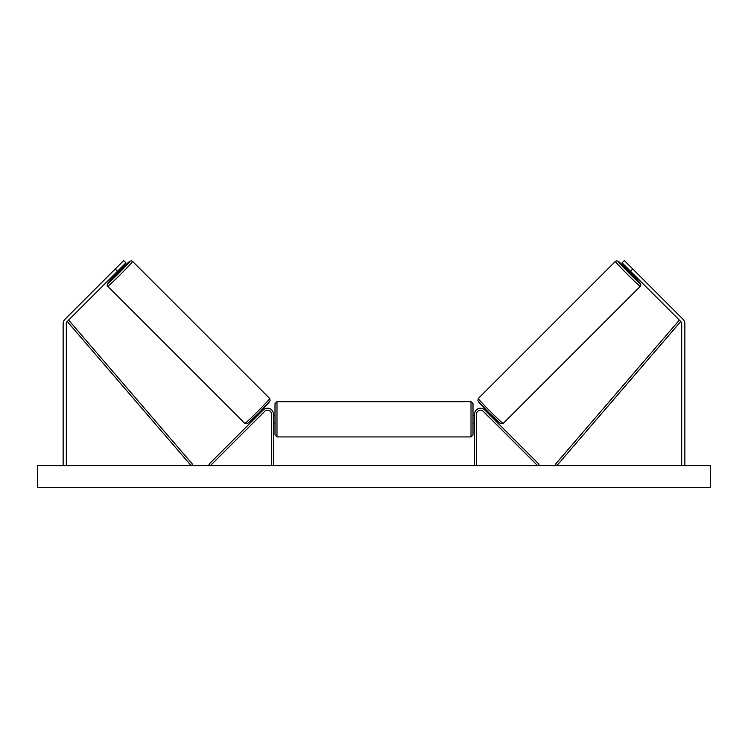 <?xml version="1.0" encoding="UTF-8"?>
<svg xmlns="http://www.w3.org/2000/svg" width="748" height="748" viewBox="0 0 748 748"><rect width="100%" height="100%" fill="white"/><g stroke="black" fill="none" stroke-linecap="round" stroke-linejoin="round"><path stroke-width="1.12" d="M117.511 271.225L115.276 268.981L123.672 260.584L125.916 262.819L67.236 321.5A3.17 3.17 0 0 0 66.31 323.744L66.31 465.639M115.276 268.981L64.992 319.265A6.339 6.339 0 0 0 63.141 323.744L63.141 465.639M630.489 271.225L632.724 268.981L624.328 260.584L622.084 262.819L680.764 321.5A3.17 3.17 0 0 1 681.69 323.744L681.69 465.639M632.724 268.981L683.008 319.265A6.339 6.339 0 0 1 684.859 323.744L684.859 465.639M474.587 465.639L474.587 414.158A5.937 5.937 0 0 1 484.723 409.96L539.009 464.237L537.606 465.639L483.32 411.353A3.964 3.964 0 0 0 476.56 414.158L476.56 465.639M273.413 465.639L273.413 414.158A5.937 5.937 0 0 0 263.277 409.96L208.991 464.237L210.394 465.639L264.68 411.353A3.964 3.964 0 0 1 271.44 414.158L271.44 465.639M276.984 436.926L275.002 434.943L275.002 403.668L276.984 401.685L276.984 436.926L471.016 436.926L471.016 401.685L472.998 403.668L472.998 434.943L471.016 436.926M273.413 422.134L273.413 416.477M474.587 422.134L474.587 416.477M107.675 286.306L107.104 285.138L107.609 283.445L115.529 274.834A15.643 0.598 -45 0 0 107.684 283.511A15.643 0.598 -45 0 0 119.166 272.87A15.643 0.598 -45 0 0 129.797 261.389A15.643 0.598 -45 0 0 121.129 269.233L129.348 261.604L131.227 260.8L132.602 261.389A17.625 0.673 135 0 1 120.615 274.329A17.625 0.673 135 0 1 107.675 286.306L244.783 423.415A17.625 0.673 -45 0 0 257.723 411.428A17.625 0.673 -45 0 0 269.71 398.497L270.121 400.741L259.06 412.784L247.223 423.742L244.783 423.415M132.602 261.389L269.71 398.497M120.316 268.42L121.541 269.645L118.848 272.553L115.94 275.245L114.715 274.02M119.979 269.682L115.977 273.684L119.979 269.682L119.512 269.224M256.255 415.561L256.966 416.271M259.163 416.87L258.359 417.674M257.761 415.467L261.763 411.475M263.165 412.868L263.96 412.073M261.856 409.96L262.567 410.671M259.238 416.945L263.24 412.943M710.6 465.639L37.4 465.639L37.4 487.416L710.6 487.416L710.6 465.639M640.325 286.306L640.896 285.138L640.391 283.445L632.471 274.834A15.643 0.598 -135 0 1 640.316 283.511A15.643 0.598 -135 0 1 628.834 272.87A15.643 0.598 -135 0 1 618.203 261.389A15.643 0.598 -135 0 1 626.871 269.233L618.652 261.604L616.773 260.8L615.398 261.389A17.625 0.673 45 0 0 627.385 274.329A17.625 0.673 45 0 0 640.325 286.306L503.217 423.415A17.625 0.673 -135 0 1 490.277 411.428A17.625 0.673 -135 0 1 478.29 398.497L477.879 400.741L488.94 412.784L500.777 423.742L503.217 423.415M615.398 261.389L478.29 398.497M627.684 268.42L626.459 269.645L629.152 272.553L632.06 275.245L633.285 274.02M632.481 273.226L632.023 273.684L628.021 269.682L632.023 273.684M628.021 269.682L628.488 269.224M491.745 415.561L491.034 416.271M486.144 409.96L485.433 410.671M484.04 412.073L484.835 412.868M490.239 415.467L486.237 411.475M489.641 417.674L488.837 416.87M488.762 416.945L484.76 412.943M67.236 321.5L191.151 465.639L192.657 464.349L68.741 320.209L67.236 321.5M680.764 321.5L556.849 465.639L555.343 464.349L679.259 320.209L680.764 321.5M269.701 401.293A15.643 0.598 135 0 1 259.07 412.774A15.643 0.598 135 0 1 247.588 423.415M478.299 401.293A15.643 0.598 45 0 0 488.93 412.774A15.643 0.598 45 0 0 500.412 423.415M276.984 401.685L471.016 401.685M275.002 415.346L273.413 415.346M273.413 423.265L275.002 423.265M472.998 415.346L474.587 415.346M472.998 423.265L474.587 423.265"/></g></svg>
